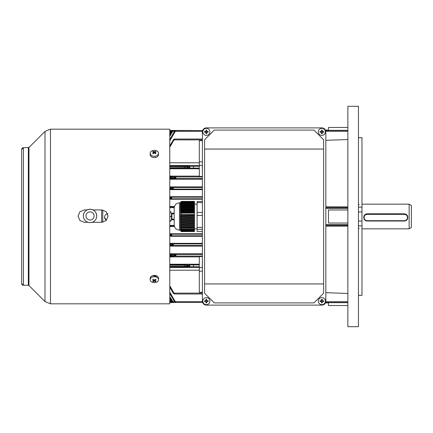 <?xml version="1.0" encoding="UTF-8"?>
<svg xmlns="http://www.w3.org/2000/svg" width="433" height="433" viewBox="0 0 433 433"><rect width="100%" height="100%" fill="white"/><g stroke="black" fill="none" stroke-linecap="round" stroke-linejoin="round"><path stroke-width="0.65" d="M202.622 302.461L171.825 302.461L170.299 301.579L169.774 300.67L170.18 299.993L170.905 301.254L170.18 299.993L169.774 299.993M202.395 294.002L174.753 294.002L173.757 293.698L174.753 294.002L174.169 293.119L173.757 293.698L173.227 293.119L169.774 287.139L173.227 293.119L173.757 293.698L174.147 293.13L173.839 292.795L173.227 293.119M169.774 302.559L171.008 302.559L169.774 302.559M175.262 302.304L174.461 301.579L169.774 293.46L174.461 301.579L175.987 302.461L175.262 302.304L175.565 301.671L175.987 302.461L171.008 302.559M170.212 131.567L169.774 131.567M171.933 131.329L171.403 131.329L171.825 130.539L171.403 131.329L171.095 130.696L170.299 131.421L171.825 130.539L171.095 130.696M170.212 301.433L169.774 301.433M171.933 301.671L171.403 301.671L171.825 302.461L171.484 302.429M171.376 301.682L170.905 301.254L170.299 301.579L171.095 302.304L171.403 301.671M199.31 270.219L169.774 270.219M202.395 293.119L174.169 293.119M202.395 140.676L199.31 140.676L199.31 161.834L202.395 161.834M202.395 179.24L169.774 179.24M202.395 186.888L169.774 186.888M202.395 189.643L169.774 189.643M202.395 196.712L169.774 196.712M202.395 199.24L169.774 199.24M174.439 206.487L169.774 206.487M174.439 226.513L169.774 226.513M202.395 233.76L169.774 233.76M202.395 236.288L169.774 236.288M202.395 243.357L169.774 243.357M202.395 246.112L169.774 246.112M202.395 253.76L169.774 253.76M199.31 264.888L199.31 266.706L193.578 266.706L193.578 264.888L199.31 264.888L199.31 256.504L202.395 256.504M199.31 266.706L199.31 267.637L202.395 267.637M202.395 260.585L202.303 267.637M202.395 176.496L199.31 176.496L199.31 166.294L189.73 166.321L189.73 168.085L188.225 168.377L169.774 168.475M202.303 165.363L202.395 172.415M199.31 166.294L199.31 161.834M202.428 301.671L175.565 301.671M193.578 166.321L193.578 168.112L199.31 168.112M199.31 162.781L169.774 162.781M199.31 165.52L169.774 165.52M193.578 168.085L189.73 168.085L189.032 167.376L189.724 166.321L188.225 166.023A0.704 0.693 101.2 0 0 187.532 166.727L169.774 166.629M199.31 168.778L169.774 168.778M199.31 176.107L169.774 176.107M202.395 256.087L175.538 256.087L175.262 255.383L175.987 255.291L175.565 256.087L175.073 256.103A0.704 0.612 -93.5 0 1 174.461 255.394L175.262 255.383M199.31 256.893L169.774 256.893M199.31 267.637L199.31 292.324L202.395 292.324M202.395 271.166L199.31 271.166M193.578 266.679L169.774 267.074M199.31 267.48L169.774 267.48M169.774 264.525L188.225 264.623L189.73 264.915L189.73 266.679L189.032 265.976L189.724 264.915L193.578 264.915M199.31 264.222L169.774 264.222M169.774 130.441L202.622 130.539L171.452 130.577M174.18 213.193L171.008 213.193L171.008 211.872L169.774 211.872M169.774 221.128L171.008 221.128L171.008 219.807L174.18 219.807M174.326 206.887L169.774 206.887M174.326 226.113L169.774 226.113M202.395 139.881L174.169 139.881L174.753 138.998L174.169 139.881L173.757 139.302L174.385 139.036M202.428 131.329L175.565 131.329L175.987 130.539L175.565 131.329L175.262 130.696L174.461 131.421L175.619 130.577M174.515 131.329L172.984 131.329L173.406 130.539L172.984 131.329L172.675 130.696L171.879 131.421L173.032 130.577M174.515 301.671L172.984 301.671L173.406 302.461L172.675 302.304L169.774 297.936L171.879 301.579L173.065 302.429M172.675 302.304L172.984 301.671M202.395 178.499L175.538 178.499L175.262 177.795L175.987 177.709L175.565 178.499L175.073 178.515A0.704 0.612 -93.5 0 1 174.461 177.811L175.262 177.795M202.395 176.913L175.565 176.913L175.987 177.709L174.461 177.606A0.704 0.612 -86.5 0 1 175.073 176.897L175.565 176.913L175.262 177.617M202.395 187.494L172.984 187.494L173.406 188.285L172.984 189.08L172.675 188.377L173.406 188.285L171.879 188.182A0.704 0.612 -86.5 0 1 172.486 187.478L172.984 187.494L172.675 188.198M202.395 189.08L172.486 189.097A0.704 0.612 -93.5 0 1 171.879 188.387L172.675 188.377M202.395 197.194L171.403 197.194L171.825 197.984L171.403 198.779L171.095 198.07L171.825 197.984L170.299 197.881A0.704 0.612 -86.5 0 1 170.905 197.177L171.403 197.194M202.395 198.779L170.905 198.79A0.704 0.612 -93.5 0 1 170.299 198.087L171.095 198.07M202.395 254.501L175.565 254.501L175.987 255.291L174.461 255.189A0.704 0.612 -86.5 0 1 175.073 254.485L175.565 254.501L175.262 255.205M202.395 245.506L172.956 245.506L172.675 244.802L173.406 244.715L172.984 245.506L172.486 245.522A0.704 0.612 -93.5 0 1 171.879 244.818L172.675 244.802M202.395 243.92L172.984 243.92L173.406 244.715L171.879 244.613A0.704 0.612 -86.5 0 1 172.486 243.903L172.984 243.92L172.675 244.623M202.395 235.806L171.376 235.806L171.095 235.103L171.825 235.016L171.403 235.806L170.905 235.823A0.704 0.612 -93.5 0 1 170.299 235.119L171.095 235.103M202.395 234.221L171.403 234.221L171.825 235.016L170.299 234.913A0.704 0.612 -86.5 0 1 170.905 234.21L171.403 234.221M175.073 256.103L170.18 256.396L169.774 255.692L174.461 255.394L169.774 254.907L170.18 254.187L175.073 254.485M172.486 245.522L170.18 245.663L169.774 244.959L171.879 244.818L169.774 244.483L170.18 243.768L172.486 243.903M170.905 235.823L170.18 235.866L169.774 235.162L170.299 235.119L169.774 234.881L170.18 234.161L170.905 234.21M175.073 178.515L170.18 178.813L169.774 178.104L174.461 177.811L169.774 177.319L170.18 176.604L175.073 176.897M172.486 189.097L170.18 189.232L169.774 188.528L171.879 188.387L169.774 188.057L170.18 187.337L172.486 187.478M170.905 198.79L170.18 198.839L169.774 198.13L170.299 198.087L169.774 197.849L170.18 197.134L170.905 197.177M169.774 145.861L173.757 139.302L169.774 145.861L170.18 146.543L169.774 146.543M169.774 139.54L174.461 131.421L169.774 139.54L170.18 140.222L169.774 140.222M169.774 135.064L171.879 131.421L169.774 135.064L170.18 135.746L169.774 135.746M169.774 132.33L170.299 131.421L169.774 132.33L170.18 133.007L169.774 133.007M171.879 301.579L172.486 301.254L170.18 297.255L172.956 301.682M169.774 297.936L170.18 297.255L169.774 297.255M174.461 301.579L175.073 301.254L175.538 301.693M169.774 292.778L170.18 292.778L169.774 293.46M169.774 287.139L170.18 286.457L173.839 292.795M171.095 234.93L171.376 234.221M171.095 197.897L171.376 197.194M173.757 139.302L174.147 139.87L173.839 140.205L173.227 139.881M175.538 131.318L175.073 131.746L174.461 131.421M172.956 131.318L172.486 131.746L171.879 131.421M171.376 131.318L170.905 131.746L170.299 131.421M189.032 265.624L184.929 265.229L184.929 266.371L189.032 265.976M169.774 167.771L187.532 167.674L187.532 166.727L189.032 167.024M202.395 165.363L199.31 165.363M150.154 153.293L150.154 154.624A4.189 2.961 0 0 0 151.382 156.719A4.189 2.961 0 0 0 155.945 157.358A4.189 2.961 0 0 0 158.532 154.624L158.532 153.293A4.189 2.961 0 0 0 157.303 151.198A4.189 2.961 0 0 0 151.382 151.198A4.189 2.961 0 0 0 150.154 153.293A4.189 2.961 0 0 0 151.382 155.387A4.189 2.961 0 0 0 157.303 155.387A4.189 2.961 0 0 0 158.532 153.293M153.244 151.317A6.858 5.391 97.4 0 0 152.93 151.523A6.858 5.391 97.4 0 0 152.632 151.75A7.042 3.518 54.7 0 1 153.731 152.335A7.042 3.518 125.3 0 0 152.632 153.309A6.858 0.547 37.9 0 1 153.244 153.737A7.042 3.518 -54.7 0 1 154.343 152.768A7.042 3.518 54.7 0 1 155.442 153.737A6.858 0.547 -37.9 0 1 155.75 153.52A6.858 0.547 -37.9 0 1 156.053 153.309A7.042 3.518 -125.3 0 0 154.954 152.335A7.042 3.518 -54.7 0 1 156.053 151.75A6.858 5.391 -97.4 0 0 155.442 151.317A7.042 3.518 125.3 0 0 154.343 151.902A7.042 3.518 -125.3 0 0 153.244 151.317L153.634 152.275M154.954 153.277L154.954 152.335M153.731 153.277L153.731 152.335M153.964 153.076L153.731 152.513M154.343 152.768L154.343 151.902M154.722 153.076L154.954 152.513M155.052 152.275L155.442 151.317M407.469 217.534A3.172 3.166 180 0 0 404.298 214.367L367.265 214.367A3.172 3.166 180 0 0 364.093 217.534A3.172 3.166 180 0 0 367.265 220.7L404.298 220.7A3.172 3.166 180 0 0 407.469 217.534M407.821 217.512L407.821 217.35C407.615 215.201 406.441 214.016 404.298 213.799L404.298 213.989A3.529 3.518 0 0 1 407.821 217.512A3.529 3.518 0 0 1 404.298 221.03L367.265 221.03A3.529 3.518 0 0 1 363.742 217.512A3.529 3.518 0 0 1 367.265 213.989L404.298 213.989L404.298 214.367M404.298 213.799L367.265 213.799C365.122 214.016 363.947 215.201 363.742 217.35L363.742 217.512M158.532 279.707L158.532 278.376A4.189 2.961 180 0 0 157.303 276.281A4.189 2.961 180 0 0 152.741 275.642A4.189 2.961 180 0 0 150.154 278.376L150.154 279.707A4.189 2.961 180 0 0 151.382 281.802A4.189 2.961 180 0 0 157.303 281.802A4.189 2.961 180 0 0 158.532 279.707A4.189 2.961 180 0 0 157.303 277.613A4.189 2.961 180 0 0 151.382 277.613A4.189 2.961 180 0 0 150.154 279.707M153.244 279.263A6.858 0.547 142.1 0 1 152.93 279.48A6.858 0.547 142.1 0 1 152.632 279.691A7.042 3.518 54.7 0 0 153.731 280.665A7.042 3.518 125.3 0 1 152.632 281.25A6.858 5.391 82.6 0 0 153.244 281.683A7.042 3.518 -54.7 0 0 154.343 281.098A7.042 3.518 54.7 0 0 155.442 281.683A6.858 5.391 -82.6 0 0 155.75 281.477A6.858 5.391 -82.6 0 0 156.053 281.25A7.042 3.518 -125.3 0 1 154.954 280.665A7.042 3.518 -54.7 0 0 156.053 279.691A6.858 0.547 -142.1 0 1 155.442 279.263A7.042 3.518 125.3 0 1 154.343 280.232A7.042 3.518 -125.3 0 1 153.244 279.263M154.954 279.723L154.954 280.665M154.722 279.924L154.954 280.487M155.052 280.725L155.442 281.683M154.343 280.232L154.343 281.098M153.964 279.924L153.731 280.487M153.634 280.725L153.244 281.683M153.731 279.723L153.731 280.665M171.592 213.193L171.3 216.5L169.774 216.5M171.008 212.094L169.774 212.094M171.008 220.906L169.774 220.906M171.3 216.5L171.592 219.807M171.885 213.193L171.885 219.807M347.867 305.546L328.474 305.546L328.474 302.656L347.867 302.656M361.977 137.667L358.448 137.667L361.977 137.667L361.977 295.333L358.448 295.333M347.867 106.291L347.867 326.709L358.448 326.709L358.448 106.291L347.867 106.291M328.474 302.905L325.416 302.905M325.827 206.812L347.867 206.882M347.867 226.118L325.827 226.188M347.867 209.973L328.474 209.973L328.474 223.027L347.867 223.027M325.827 292.686L347.867 293.471M347.867 139.529L325.827 140.314M347.867 127.454L328.474 127.454L328.474 130.344L347.867 130.344M101.62 209.94L101.62 222.281M409.147 204.154L411.35 205.431L411.35 227.569L409.147 228.846L409.147 204.154L361.977 204.154M102.762 210.005L102.762 222.221M108.055 213.702C105.912 213.924 104.732 215.109 104.526 217.258L106.388 220.332M104.532 217.139A3.529 3.518 180 0 0 106.518 220.186M21.65 149.493A1.764 1.764 180 0 1 23.414 147.729L21.65 149.493L21.65 283.507A1.764 1.764 -0 0 0 23.414 285.271L21.65 283.507M84.251 209.94L87.044 209.94L84.251 209.94L79.883 211.748L78.075 216.11L79.883 211.748L84.251 209.94M108.055 216.04L106.22 211.726L101.885 209.94L93.041 209.94L101.885 209.94L106.247 211.748L108.055 216.11L106.247 220.473L101.885 222.281L92.234 222.281M87.845 222.281L84.251 222.281L79.883 220.473L78.075 216.11M157.379 276.335L152.519 275.707M154.045 157.58L156.622 157.109M169.774 129.169L169.774 303.831L50.477 303.831L50.477 129.169L169.774 129.169M90.037 222.654A6.701 6.701 180 0 1 83.342 215.953L83.342 215.932A6.701 6.701 180 0 1 90.037 209.231A6.701 6.701 180 0 1 96.738 215.932A6.701 6.701 180 0 1 90.037 222.632A6.701 6.701 180 0 1 83.342 215.932C83.737 211.861 85.972 209.632 90.037 209.231C94.107 209.632 96.343 211.861 96.738 215.932L96.738 215.953A6.701 6.701 180 0 1 90.037 222.654M180.437 230.361L180.35 202.833L179.468 202.833C176.258 203.147 174.494 204.912 174.18 208.121L174.18 224.879C174.494 228.088 176.258 229.853 179.468 230.167L179.468 202.833M181.34 231.628L194.46 231.514L181.34 231.628M181.026 231.076L181.2 231.514M194.46 231.217L181.043 231.368L194.46 231.07L180.696 230.924L194.46 231.07M180.723 230.784L180.907 231.217M180.501 230.491L180.696 230.924M180.621 230.778L194.46 230.627L180.621 230.778L180.431 230.34M180.55 230.48L194.46 230.334L180.55 230.48L180.355 230.047L180.577 230.627M180.577 230.188L194.46 230.188L180.577 230.188L180.382 229.75L180.55 230.334M180.696 229.891L194.46 229.891L180.696 229.891L180.507 229.458L180.626 230.042M180.907 229.598L194.46 229.598L180.907 229.598L180.723 229.165L180.788 229.744M181.205 229.301L181.2 227.606L194.46 227.606L194.46 229.301L181.205 229.301L181.026 228.868L181.043 229.452M181.043 226.784L180.907 225.956L194.46 225.956L194.46 226.784L180.864 226.627L181.2 227.606M180.788 225.128L180.696 224.305L194.46 224.305L194.46 225.128L180.604 224.976L180.907 225.956M180.621 223.477L180.577 222.649L194.46 222.649L194.46 223.477L180.431 223.325L180.696 224.305M180.55 221.826L180.55 220.998L194.46 220.998L194.46 221.826L180.355 221.669L180.577 222.649M180.577 220.17L180.626 219.342L194.46 219.342L194.46 220.17L180.382 220.018L180.55 220.998M180.696 218.519L180.788 217.691L194.46 217.691L194.46 218.519L180.507 218.362L180.626 219.342M180.907 216.863L181.043 216.04L194.46 216.04L194.46 216.863L180.723 216.711L180.788 217.691M194.46 213.133L181.34 213.133L181.2 212.598L194.46 212.598L194.46 215.212L181.026 215.06L181.043 216.04M181.205 215.212L181.34 213.133M194.46 214.562L181.34 214.562M194.46 228.261L181.34 228.261M181.34 201.372L194.46 201.372L194.46 202.411L181.205 202.411L181.34 201.372L180.501 202.509M194.46 201.875L181.34 201.875M181.043 203.088L194.46 203.088L194.46 203.764L180.907 203.764L181.205 202.411M180.788 204.446L194.46 204.446L194.46 205.123L180.696 205.123L180.907 203.764M180.626 205.805L194.46 205.805L194.46 206.481L180.577 206.481L180.696 205.123M180.55 207.163L194.46 207.163L194.46 207.84L180.55 207.84L180.577 206.481M180.577 208.522L194.46 208.522L194.46 209.199L180.621 209.199L180.55 207.84M180.696 209.881L194.46 209.881L194.46 210.557L180.788 210.557L180.621 209.199M180.631 202.222L180.431 202.66M194.46 229.187L181.34 229.187M202.395 229.344L197.102 229.344L197.102 231.476L202.395 231.476M197.102 229.344L197.102 227.395L202.395 227.395M202.395 215.428L197.102 215.428L197.102 227.395M197.102 215.428L197.102 212.419L202.395 212.419M202.395 202.59L197.102 202.59L197.102 212.419M197.102 202.59L197.102 201.524L202.395 201.524M194.46 215.212L194.46 216.04M194.46 216.863L194.46 217.691M194.46 218.519L194.46 219.342M194.46 220.17L194.46 220.998M194.46 221.826L194.46 222.649M194.46 223.477L194.46 224.305M194.46 225.128L194.46 225.956M194.46 226.784L194.46 227.606M194.46 203.088L194.46 202.411M194.46 204.446L194.46 203.764M194.46 205.805L194.46 205.123M194.46 207.163L194.46 206.481M194.46 208.522L194.46 207.84M194.46 209.881L194.46 209.199M194.46 211.239L194.46 211.916L181.043 211.916L180.907 211.239L194.46 211.239L194.46 210.557M194.46 212.598L194.46 211.916M181.043 211.916L181.2 212.598M180.788 210.557L180.907 211.239M194.46 202.687L181.026 202.687M194.46 204.046L180.723 204.046M194.46 205.404L180.507 205.404M194.46 206.763L180.382 206.763M194.46 208.121L180.355 208.121M194.46 209.48L180.431 209.48M194.46 210.839L180.604 210.839M194.46 212.197L180.864 212.197M180.864 215.883L194.46 215.883M180.604 217.539L194.46 217.539M180.431 219.19L194.46 219.19M180.355 220.846L194.46 220.846M180.377 222.497L194.46 222.497M180.501 224.148L194.46 224.148M180.723 225.804L194.46 225.804M181.026 227.455L194.46 227.455M318.331 301.141A3.529 3.529 0 0 0 321.86 304.67A3.529 3.529 0 0 0 325.389 301.141A3.529 3.529 0 0 0 321.86 297.612A3.529 3.529 0 0 0 318.331 301.141M323.63 301.53A5.607 2.804 -90 0 0 323.635 301.141A5.607 2.804 -90 0 0 323.63 300.751L322.249 300.751L322.249 299.371A5.607 2.804 180 0 0 321.47 299.371L321.47 300.751L320.09 300.751A5.607 2.804 90 0 0 320.084 301.141A5.607 2.804 90 0 0 320.09 301.53L321.47 301.53L321.47 302.911A5.607 2.804 -0 0 0 322.249 302.911L322.249 301.53L323.63 301.53M320.885 301.53L320.885 300.751M321.47 300.166L322.249 300.166M322.834 300.751L322.834 301.53M322.249 302.115L321.47 302.115M321.86 127.892L206.362 127.892A3.967 3.967 0 0 0 202.395 131.859L202.395 301.141A3.967 3.967 0 0 0 206.362 305.108L321.86 305.108A3.967 3.967 0 0 0 325.827 301.141L325.827 131.859A3.967 3.967 0 0 0 321.86 127.892L206.362 127.892M206.362 305.108L321.86 305.108M325.827 301.141L325.827 131.859M202.395 131.859L202.395 301.141M313.957 302.905L323.624 293.238L323.624 139.762L313.957 130.095L214.265 130.095L204.598 139.762L204.598 293.238L214.265 302.905L313.957 302.905M323.624 149.049L204.598 149.049M204.598 283.951L323.624 283.951M318.331 131.859A3.529 3.529 0 0 0 321.86 135.388A3.529 3.529 0 0 0 325.389 131.859A3.529 3.529 0 0 0 321.86 128.33A3.529 3.529 0 0 0 318.331 131.859M323.63 132.249A5.607 2.804 -90 0 0 323.635 131.859A5.607 2.804 -90 0 0 323.63 131.47L322.249 131.47L322.249 130.089A5.607 2.804 180 0 0 321.47 130.089L321.47 131.47L320.09 131.47A5.607 2.804 90 0 0 320.084 131.859A5.607 2.804 90 0 0 320.09 132.249L321.47 132.249L321.47 133.629A5.607 2.804 -0 0 0 322.249 133.629L322.249 132.249L323.63 132.249M320.885 132.249L320.885 131.47M321.47 130.885L322.249 130.885M322.834 131.47L322.834 132.249M322.249 132.834L321.47 132.834M202.833 301.141A3.529 3.529 0 0 0 206.362 304.67A3.529 3.529 0 0 0 209.886 301.141A3.529 3.529 0 0 0 206.362 297.612A3.529 3.529 0 0 0 202.833 301.141M208.132 301.53A5.607 2.804 -90 0 0 208.138 301.141A5.607 2.804 -90 0 0 208.132 300.751L206.747 300.751L206.747 299.371A5.607 2.804 180 0 0 205.973 299.371L205.973 300.751L204.593 300.751A5.607 2.804 90 0 0 204.582 301.141A5.607 2.804 90 0 0 204.593 301.53L205.973 301.53L205.973 302.911A5.607 2.804 -0 0 0 206.747 302.911L206.747 301.53L208.132 301.53M205.388 301.53L205.388 300.751M205.973 300.166L206.747 300.166M207.331 300.751L207.331 301.53M206.747 302.115L205.973 302.115M202.833 131.859A3.529 3.529 0 0 0 206.362 135.388A3.529 3.529 0 0 0 209.886 131.859A3.529 3.529 0 0 0 206.362 128.33A3.529 3.529 0 0 0 202.833 131.859M208.132 132.249A5.607 2.804 -90 0 0 208.138 131.859A5.607 2.804 -90 0 0 208.132 131.47L206.747 131.47L206.747 130.089A5.607 2.804 180 0 0 205.973 130.089L205.973 131.47L204.593 131.47A5.607 2.804 90 0 0 204.582 131.859A5.607 2.804 90 0 0 204.593 132.249L205.973 132.249L205.973 133.629A5.607 2.804 -0 0 0 206.747 133.629L206.747 132.249L208.132 132.249M205.388 132.249L205.388 131.47M205.973 130.885L206.747 130.885M207.331 131.47L207.331 132.249M206.747 132.834L205.973 132.834M170.938 130.777L169.774 130.777M170.905 131.746L170.18 133.007M170.938 302.223L169.774 302.223M169.774 286.457L170.18 286.457M170.18 292.778L175.073 301.254M169.774 165.926L188.225 166.023M170.18 256.396L169.774 256.396M174.207 207.602L169.774 207.602M174.207 225.398L169.774 225.398M173.839 140.205L170.18 146.543M175.073 131.746L170.18 140.222L175.073 131.746M172.486 131.746L170.18 135.746M170.18 178.813L169.774 178.813M169.774 176.604L170.18 176.604M170.18 189.232L169.774 189.232M169.774 187.337L170.18 187.337M170.18 198.839L169.774 198.839M169.774 197.134L170.18 197.134M169.774 254.187L170.18 254.187M170.18 245.663L169.774 245.663M169.774 243.768L170.18 243.768M170.18 235.866L169.774 235.866M169.774 234.161L170.18 234.161M188.225 264.623A0.704 0.693 101.2 0 0 187.532 265.326L187.532 266.273A0.704 0.693 78.8 0 0 188.225 266.977M184.929 264.525L184.929 265.229L169.774 265.229M169.774 266.371L184.929 266.371L184.929 267.074M184.929 168.475L184.929 165.926M188.225 168.377A0.704 0.693 78.8 0 1 187.532 167.674L189.032 167.376M367.265 213.799L367.265 214.367M404.298 220.7L404.298 221.03M367.265 221.03L367.265 220.7M361.977 211.948L358.448 211.948M361.977 221.052L358.448 221.052M347.867 207.618L325.827 207.618M347.867 225.382L325.827 225.382M347.867 224.586L325.827 224.586M347.867 208.414L325.827 208.414M347.867 301.725L325.784 301.725M347.867 302.526L325.578 302.526M347.867 131.275L325.784 131.275M347.867 130.474L325.578 130.474M361.977 137.705L358.448 137.705M361.977 207.115L358.448 207.115M361.977 225.885L358.448 225.885M361.977 295.295L358.448 295.295M28.34 147.729L28.34 285.271L23.414 285.271L23.414 147.729L28.962 147.469L44.989 131.443L44.989 301.557L50.477 303.831M28.962 147.469L28.962 285.531L44.989 301.557M90.037 219.975A4.054 4.054 180 0 1 85.983 215.921A4.054 4.054 180 0 1 90.037 211.867A4.054 4.054 180 0 1 94.096 215.921A4.054 4.054 180 0 1 90.037 219.975M202.395 138.998L174.293 139.058M173.065 130.571L175.646 130.571M202.622 130.539L175.987 130.539M171.452 302.423L171.825 302.461L171.452 302.423M173.032 302.423L173.406 302.461M175.646 302.429L175.987 302.461M171.825 130.539L171.484 130.571M174.18 219.147L171.885 219.147M174.18 213.853L171.885 213.853M328.474 130.095L325.416 130.095M359.157 204.652L358.448 203.948M361.977 228.846L409.147 228.846M359.157 228.348L358.448 229.052M44.989 131.443L50.477 129.169M28.34 285.271L28.962 285.531M180.35 230.167L179.468 230.167M197.102 228.846L194.46 228.846M197.102 204.154L194.46 204.154"/></g></svg>
